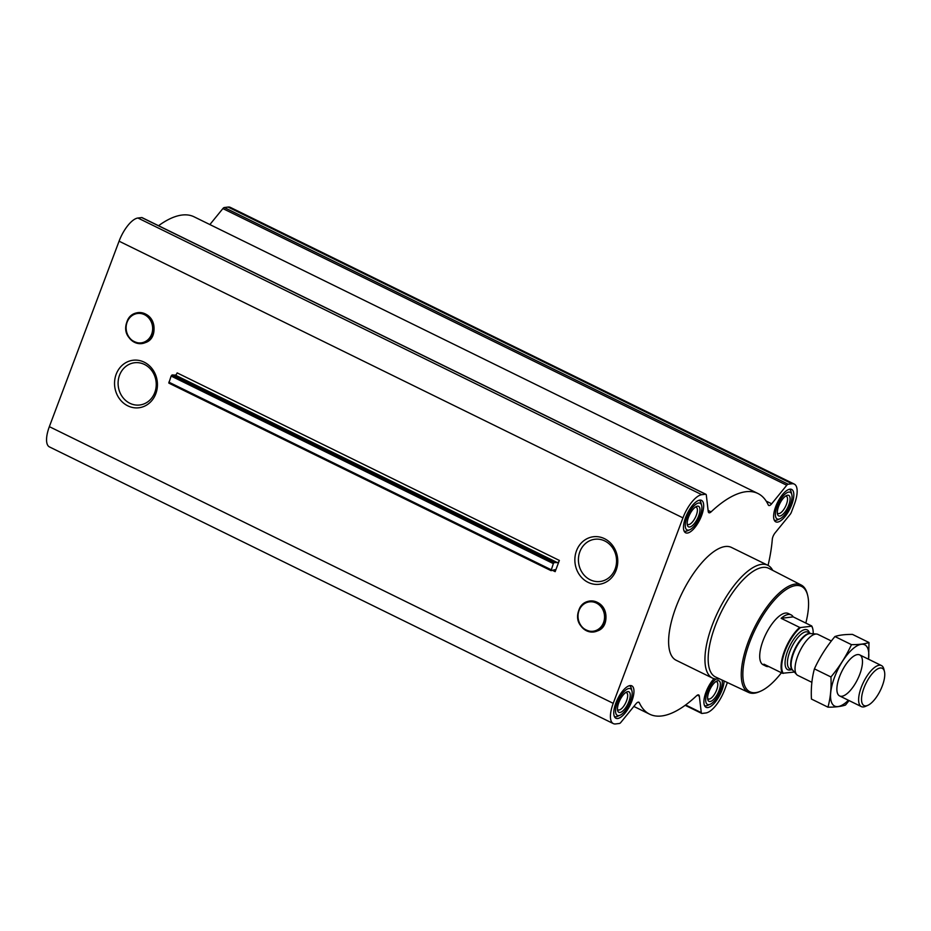 <?xml version="1.0" encoding="UTF-8"?>
<svg xmlns="http://www.w3.org/2000/svg" width="931" height="931" viewBox="0 0 931 931"><rect width="100%" height="100%" fill="white"/><g stroke="black" fill="none" stroke-linecap="round" stroke-linejoin="round"><path stroke-width="1.4" d="M579.862 551.734A21.285 19.039 83.1 0 1 594.921 539.247A21.285 19.039 83.1 0 1 616.392 558.076A21.285 19.039 83.1 0 1 600.053 581.503A21.285 19.039 83.1 0 1 582.387 572.902A21.285 19.039 83.1 0 1 579.862 551.734M576.487 550.791A23.938 21.413 83.1 0 1 613.331 546.474A23.938 21.413 83.1 0 1 599.122 584.296A23.938 21.413 83.1 0 1 576.487 550.791M559.368 560.439A2.281 0.884 116.1 0 1 557.494 562.65L554.271 562.51L553.34 563.616L551.059 570.656L554.841 569.702A2.281 0.884 116.1 0 1 555.144 569.714A2.281 0.884 116.1 0 1 555.155 571.646L559.368 560.439L177.146 372.889A2.281 0.884 116.1 0 1 175.272 375.1L172.06 374.96L171.118 376.066L168.837 383.106L550.954 570.54M142.28 217.842A3.421 1.327 116.1 0 0 142.036 217.61A3.421 1.327 116.1 0 0 141.71 217.563L137.928 218.017A23.985 9.252 116.1 0 0 119.075 241.187L49.355 426.654A23.985 9.252 116.1 0 0 49.424 446.903L613.296 723.585A23.985 9.252 116.1 0 0 615.635 723.934L619.418 723.468A3.421 1.327 116.1 0 0 620.837 722.421L635.92 703.883A5.714 2.199 116.1 0 1 638.852 702.218A5.714 2.199 116.1 0 1 639.329 702.754A122.915 47.434 116.1 0 0 649.652 714.193A122.915 47.434 116.1 0 0 696.516 695.806A5.714 2.199 116.1 0 1 698.692 694.957A5.714 2.199 116.1 0 1 699.344 696.179L701.276 712.657A3.421 1.327 116.1 0 0 701.671 713.39A3.421 1.327 116.1 0 0 702.009 713.437L705.779 712.983A23.985 9.252 116.1 0 0 724.644 689.813L727.379 682.528M768.063 565.396A122.915 47.434 116.1 0 0 772.288 539.386A5.714 2.199 116.1 0 1 775.069 532.916L790.163 514.378A3.421 1.327 116.1 0 0 791.431 512.108L794.352 504.346A23.985 9.252 116.1 0 0 794.283 484.097A23.985 9.252 116.1 0 0 791.944 483.759L788.173 484.213A3.421 1.327 116.1 0 0 786.753 485.26L771.659 503.799A5.714 2.199 116.1 0 1 768.738 505.463A5.714 2.199 116.1 0 1 768.261 504.928A122.915 47.434 116.1 0 0 757.939 493.5A122.915 47.434 116.1 0 0 711.075 511.875A5.714 2.199 116.1 0 1 708.898 512.725A5.714 2.199 116.1 0 1 708.235 511.503L706.303 495.024A3.421 1.327 116.1 0 0 705.907 494.291A3.421 1.327 116.1 0 0 705.582 494.245L701.799 494.698A23.985 9.252 116.1 0 0 682.947 517.869L613.226 703.336A23.985 9.252 116.1 0 0 613.296 723.585M116.166 374.285A23.938 21.413 83.1 0 1 153.01 369.968A23.938 21.413 83.1 0 1 138.789 407.778A23.938 21.413 83.1 0 1 116.166 374.285M757.939 493.5L194.067 216.807A122.915 47.434 116.1 0 0 158.549 225.709M794.283 484.097L230.423 207.415A23.985 9.252 116.1 0 0 228.072 207.066L224.301 207.532A3.421 1.327 116.1 0 0 222.881 208.579L209.871 224.569M617.672 718.511A18.05 6.971 -63.9 0 1 615.915 718.255A18.05 6.971 -63.9 0 1 617.614 698.983A18.05 6.971 -63.9 0 1 631.812 685.844A18.05 6.971 -63.9 0 1 631.043 703.103A18.05 6.971 -63.9 0 1 617.672 718.511M724.109 681.003A18.05 6.971 -63.9 0 1 718.197 697.924A18.05 6.971 -63.9 0 1 707.816 707.56A18.05 6.971 -63.9 0 1 706.059 707.304A18.05 6.971 -63.9 0 1 704.907 695.422A18.05 6.971 -63.9 0 1 714.007 678.676M777.536 522.093A18.05 6.971 -63.9 0 1 775.767 521.837A18.05 6.971 -63.9 0 1 777.466 502.565A18.05 6.971 -63.9 0 1 791.676 489.438A18.05 6.971 -63.9 0 1 790.908 506.697A18.05 6.971 -63.9 0 1 777.536 522.093M687.392 533.044A18.05 6.971 -63.9 0 1 685.623 532.788A18.05 6.971 -63.9 0 1 687.322 513.516A18.05 6.971 -63.9 0 1 701.532 500.378A18.05 6.971 -63.9 0 1 700.764 517.636A18.05 6.971 -63.9 0 1 687.392 533.044M719.477 678.839A62.831 24.241 -63.9 0 1 718.581 678.978A62.831 24.241 -63.9 0 1 712.448 678.071L676.115 660.242A62.831 24.241 -63.9 0 1 682.027 593.163A62.831 24.241 -63.9 0 1 731.475 547.44L767.796 565.268A62.831 24.241 -63.9 0 1 772.707 570.354M781.423 672.764A58.676 22.647 -63.9 0 1 760.72 691.139A58.676 22.647 -63.9 0 1 755.576 692.641A58.676 22.647 -63.9 0 1 757.846 624.317A58.676 22.647 -63.9 0 1 807.677 595.456A58.676 22.647 -63.9 0 1 805.815 623.072M794.399 672.054L782.447 673.264L763.909 664.164A28.558 11.021 116.1 0 0 765.957 666.154L763.117 664.757A28.558 11.021 -63.9 0 1 765.806 634.267A28.558 11.021 -63.9 0 1 788.278 613.482L791.117 614.879A28.558 11.021 116.1 0 0 781.132 618.324L793.165 616.869A28.558 11.021 116.1 0 0 791.117 614.879M760.72 691.139L759.487 691.686A59.817 23.077 -63.9 0 1 754.238 693.211A59.817 23.077 -63.9 0 1 748.547 692.431A59.817 23.077 -63.9 0 1 754.029 628.495A59.817 23.077 -63.9 0 1 801.254 585.04A59.817 23.077 -63.9 0 1 807.352 594.141L807.677 595.456M748.547 692.431L715.555 677A60.503 23.345 -63.9 0 1 721.083 612.33A60.503 23.345 -63.9 0 1 768.855 568.375L801.254 585.04M712.448 678.071A62.831 24.241 -63.9 0 1 718.36 610.992A62.831 24.241 -63.9 0 1 767.796 565.268M688.486 530.123A14.849 5.726 -63.9 0 1 689.056 512.83A14.849 5.726 -63.9 0 1 701.671 505.533A14.849 5.726 -63.9 0 1 698.727 519.102A14.849 5.726 -63.9 0 1 689.79 529.751A14.849 5.726 -63.9 0 1 688.486 530.123M689.662 527.004A11.428 4.411 -63.9 0 1 687.346 525.084A11.428 4.411 -63.9 0 1 689.615 514.645A11.428 4.411 -63.9 0 1 696.493 506.452A11.428 4.411 -63.9 0 1 698.983 515.006A11.428 4.411 -63.9 0 1 689.662 527.004M689.79 529.751L687.311 530.845A17.13 6.61 -63.9 0 1 685.81 531.287A17.13 6.61 -63.9 0 1 684.134 531.031A17.13 6.61 -63.9 0 1 684.064 530.996L684.134 531.031M699.228 500.273L699.158 500.238A17.13 6.61 -63.9 0 1 699.228 500.273A17.13 6.61 -63.9 0 1 701.02 502.903L701.671 505.533M618.778 715.59A14.849 5.726 -63.9 0 1 619.348 698.297A14.849 5.726 -63.9 0 1 631.963 691A14.849 5.726 -63.9 0 1 629.007 704.569A14.849 5.726 -63.9 0 1 620.069 715.217A14.849 5.726 -63.9 0 1 618.778 715.59M619.953 712.471A11.428 4.411 -63.9 0 1 617.637 710.551A11.428 4.411 -63.9 0 1 619.906 700.1A11.428 4.411 -63.9 0 1 626.784 691.919A11.428 4.411 -63.9 0 1 629.275 700.473A11.428 4.411 -63.9 0 1 619.953 712.471M620.069 715.217L617.602 716.311A17.13 6.61 -63.9 0 1 616.101 716.754A17.13 6.61 -63.9 0 1 614.425 716.498A17.13 6.61 -63.9 0 1 614.355 716.463L614.425 716.498M629.519 685.74L629.449 685.705A17.13 6.61 -63.9 0 1 629.519 685.74A17.13 6.61 -63.9 0 1 631.311 688.37L631.963 691M722.107 680.072A14.849 5.726 -63.9 0 1 719.139 693.642A14.849 5.726 -63.9 0 1 710.213 704.267A14.849 5.726 -63.9 0 1 708.922 704.651A14.849 5.726 -63.9 0 1 706.513 694.677A14.849 5.726 -63.9 0 1 716.009 679.036M710.097 701.52A11.428 4.411 -63.9 0 1 707.781 699.6A11.428 4.411 -63.9 0 1 710.05 689.161A11.428 4.411 -63.9 0 1 716.928 680.98A11.428 4.411 -63.9 0 1 719.419 689.522A11.428 4.411 -63.9 0 1 710.097 701.52M710.213 704.267L707.746 705.361A17.13 6.61 -63.9 0 1 706.245 705.803A17.13 6.61 -63.9 0 1 704.569 705.558A17.13 6.61 -63.9 0 1 704.499 705.523L704.569 705.558M778.63 519.184A14.849 5.726 -63.9 0 1 779.2 501.89A14.849 5.726 -63.9 0 1 791.816 494.582A14.849 5.726 -63.9 0 1 788.871 508.163A14.849 5.726 -63.9 0 1 779.934 518.8A14.849 5.726 -63.9 0 1 778.63 519.184M779.806 516.053A11.428 4.411 -63.9 0 1 777.49 514.133A11.428 4.411 -63.9 0 1 779.759 503.694A11.428 4.411 -63.9 0 1 786.637 495.513A11.428 4.411 -63.9 0 1 789.127 504.055A11.428 4.411 -63.9 0 1 779.806 516.053M779.934 518.8L777.455 519.894A17.13 6.61 -63.9 0 1 775.954 520.336A17.13 6.61 -63.9 0 1 774.278 520.092A17.13 6.61 -63.9 0 1 774.208 520.057L774.278 520.092M789.372 489.322L789.302 489.287A17.13 6.61 -63.9 0 1 789.372 489.322A17.13 6.61 -63.9 0 1 791.164 491.952L791.816 494.582M695.387 507.092A9.566 3.689 -63.9 0 1 696.26 507.244A9.566 3.689 -63.9 0 1 695.853 516.391A9.566 3.689 -63.9 0 1 688.765 524.56A9.566 3.689 -63.9 0 1 687.823 524.421A9.566 3.689 -63.9 0 1 687.183 523.827M785.531 496.153A9.566 3.689 -63.9 0 1 786.404 496.293A9.566 3.689 -63.9 0 1 785.997 505.44A9.566 3.689 -63.9 0 1 778.91 513.609A9.566 3.689 -63.9 0 1 777.967 513.47A9.566 3.689 -63.9 0 1 777.327 512.876M715.823 681.608A9.566 3.689 -63.9 0 1 716.684 681.76A9.566 3.689 -63.9 0 1 716.276 690.907A9.566 3.689 -63.9 0 1 709.189 699.076A9.566 3.689 -63.9 0 1 708.258 698.937A9.566 3.689 -63.9 0 1 707.618 698.343M625.679 692.559A9.566 3.689 -63.9 0 1 626.54 692.699A9.566 3.689 -63.9 0 1 626.132 701.858A9.566 3.689 -63.9 0 1 619.045 710.016A9.566 3.689 -63.9 0 1 618.114 709.888A9.566 3.689 -63.9 0 1 617.474 709.294M119.54 375.216A21.285 19.039 83.1 0 1 134.599 362.741A21.285 19.039 83.1 0 1 156.071 381.57A21.285 19.039 83.1 0 1 139.731 404.997A21.285 19.039 83.1 0 1 122.054 396.385A21.285 19.039 83.1 0 1 119.54 375.216M783.262 673.404A28.105 10.846 -63.9 0 1 784.996 651.316A28.105 10.846 -63.9 0 1 800.497 627.552L811.646 626.202A28.105 10.846 -63.9 0 1 812.775 628.879A28.105 10.846 -63.9 0 1 813.194 633.767M811.646 626.202L811.704 625.958A28.558 11.021 -63.9 0 1 812.647 628.355A28.558 11.021 -63.9 0 1 812.705 628.623M782.447 673.264A28.558 11.021 -63.9 0 1 784.414 651.153A28.558 11.021 -63.9 0 1 799.682 627.424L800.497 627.552M765.957 666.154A28.558 11.021 116.1 0 0 768.738 666.561A28.558 11.021 116.1 0 0 768.773 666.561M799.682 627.424L781.132 618.324M811.704 625.958L793.165 616.869M866.028 705.861A20.75 8.007 -63.9 0 1 866.831 681.701A20.75 8.007 -63.9 0 1 884.45 671.495A20.75 8.007 -63.9 0 1 880.33 690.465A20.75 8.007 -63.9 0 1 867.855 705.326A20.75 8.007 -63.9 0 1 866.028 705.861M867.855 705.326L865.574 706.338A22.844 8.821 -63.9 0 1 863.572 706.92A22.844 8.821 -63.9 0 1 861.338 706.594A22.844 8.821 -63.9 0 1 863.491 682.202A22.844 8.821 -63.9 0 1 881.471 665.572A22.844 8.821 -63.9 0 1 883.856 669.075L884.45 671.495M811.867 682.318L797.774 675.406A22.844 8.821 -63.9 0 1 796.68 674.579A22.844 8.821 -63.9 0 1 799.915 651.013A22.844 8.821 -63.9 0 1 816.58 634.034A22.844 8.821 -63.9 0 1 817.895 634.383L831.371 640.993M827.962 707.164L811.436 699.053C810.878 688.23 811.879 678.164 814.416 668.865C819.711 657.333 826.553 646.556 834.932 636.536C839.168 635.082 845.011 634.372 852.482 634.407L868.995 642.518C864.771 643.973 858.929 644.683 851.458 644.648C846.163 656.18 839.32 666.957 830.941 676.965C831.488 687.788 830.499 697.854 827.962 707.164C835.282 707.223 841.124 706.513 845.499 705.035L849.072 700.577M868.576 659.253L868.995 642.518M834.932 636.536L851.458 644.648M814.416 668.865L830.941 676.965M859.813 674.195A22.844 8.821 116.1 0 0 855.508 655.168A22.844 8.821 116.1 0 0 841.764 671.542A22.844 8.821 116.1 0 0 837.225 692.431A22.844 8.821 116.1 0 0 846.989 693.688A22.844 8.821 116.1 0 0 859.813 674.195M868.542 659.229A34.156 13.185 116.1 0 0 852.284 649.338A34.156 13.185 116.1 0 0 830.638 693.455A34.156 13.185 116.1 0 0 848.409 700.252M555.155 571.646L552.479 570.331M682.947 517.869L119.075 241.187M613.226 703.336L49.355 426.654M557.494 562.65L175.272 375.1M554.271 562.51L172.06 374.96M553.34 563.616L171.118 376.066M551.059 569.691L168.837 382.141M639.329 702.754L638.131 702.172M699.344 696.179L697.319 695.189M701.276 712.657L685.612 704.965M791.944 483.759L228.072 207.066M788.173 484.213L224.301 207.532M786.753 485.26L222.881 208.579M771.659 503.799L766.19 501.122M711.075 511.875L708.107 510.421M705.582 494.245L141.71 217.563M701.799 494.698L137.928 218.017M579.024 610.538A14.803 13.243 83.1 0 1 601.81 607.862A14.803 13.243 83.1 0 1 593.024 631.253A14.803 13.243 83.1 0 1 579.024 610.538M578.919 610.445A15.001 13.43 83.1 0 1 602.008 607.745A15.001 13.43 83.1 0 1 593.094 631.451A15.001 13.43 83.1 0 1 578.919 610.445M578.873 610.154A15.594 13.953 83.1 0 1 602.881 607.338A15.594 13.953 83.1 0 1 593.629 631.986A15.594 13.953 83.1 0 1 578.873 610.154M127.128 322.149A14.803 13.243 83.1 0 1 149.914 319.484A14.803 13.243 83.1 0 1 141.128 342.876A14.803 13.243 83.1 0 1 127.128 322.149M127.012 322.068A15.001 13.43 83.1 0 1 150.112 319.368A15.001 13.43 83.1 0 1 141.198 343.062A15.001 13.43 83.1 0 1 127.012 322.068M126.977 321.777A15.594 13.953 83.1 0 1 150.985 318.961A15.594 13.953 83.1 0 1 141.721 343.597A15.594 13.953 83.1 0 1 126.977 321.777C118.598 343.632 153.138 352.802 154.034 329.725C154.942 310.675 131.597 306.869 126.977 321.754M791.408 669.61A22.158 8.554 -63.9 0 1 789.86 670.017A22.158 8.554 -63.9 0 1 790.535 644.555A22.158 8.554 -63.9 0 1 809.423 632.894M796.68 674.579L792.584 670.029A20.552 7.925 -63.9 0 1 795.493 648.837A20.552 7.925 -63.9 0 1 810.47 633.569L816.58 634.034M792.781 670.262A20.447 7.89 -63.9 0 1 795.039 648.616A20.447 7.89 -63.9 0 1 810.773 633.592M792.828 670.308L789.872 668.854A20.447 7.89 -63.9 0 1 791.792 647.022A20.447 7.89 -63.9 0 1 807.887 632.137L810.843 633.592M551.059 570.656L168.837 383.106M649.652 714.193L633.848 706.431M701.671 713.39L685.169 705.291M705.907 494.291L142.036 217.61M578.884 610.142C570.494 632.009 605.034 641.18 605.941 618.103C606.837 599.052 583.504 595.246 578.884 610.142M881.471 665.572L859.744 654.912M861.338 706.594L839.611 695.934"/></g></svg>
